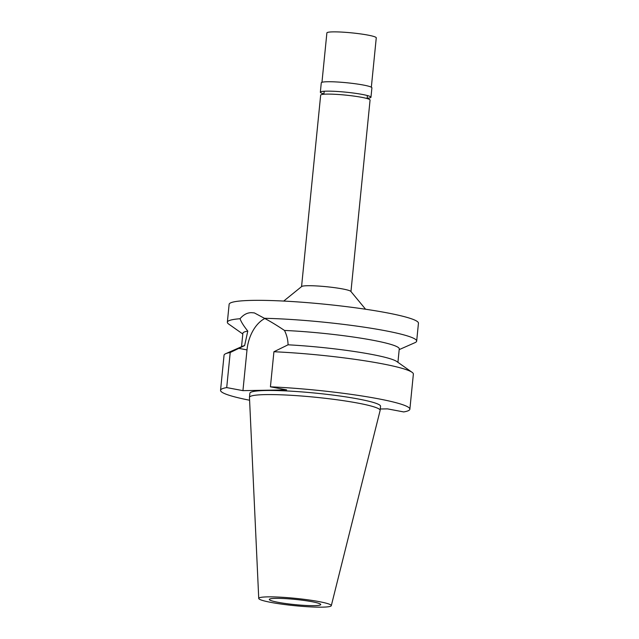 <?xml version="1.0" encoding="UTF-8"?>
<svg xmlns="http://www.w3.org/2000/svg" width="639" height="639" viewBox="0 0 639 639"><rect width="100%" height="100%" fill="white"/><g stroke="black" fill="none" stroke-linecap="round" stroke-linejoin="round"><path stroke-width="0.96" d="M271.08 602.425A36.463 3.682 5.7 0 1 258.739 598.439A36.463 3.682 5.7 0 1 279.978 597.153A36.463 3.682 5.7 0 1 318.957 601.595A36.463 3.682 5.7 0 1 331.298 605.684A36.463 3.682 5.7 0 1 309.58 606.842A36.463 3.682 5.7 0 1 271.08 602.425M278.053 602.305A25.848 2.612 -174.3 0 0 305.514 605.445A25.848 2.612 -174.3 0 0 320.738 604.574A25.848 2.612 -174.3 0 0 311.992 601.714A25.848 2.612 -174.3 0 0 284.531 598.575A25.848 2.612 -174.3 0 0 269.299 599.446A25.848 2.612 -174.3 0 0 278.053 602.305M258.739 598.439L249.466 397.426A65.657 6.638 5.7 0 1 249.474 397.33A65.657 6.638 5.7 0 1 288.149 395.134A65.657 6.638 5.7 0 1 357.904 403.097A65.657 6.638 5.7 0 1 380.133 410.374A65.657 6.638 5.7 0 1 380.117 410.47L331.298 605.684M380.133 410.374L380.54 406.276A65.657 6.638 -174.3 0 0 358.311 399A65.657 6.638 -174.3 0 0 288.564 391.036A65.657 6.638 -174.3 0 0 249.881 393.233L249.474 397.33M380.269 409L387.482 408.872L403.704 411.931A95.131 9.617 5.7 0 0 409.871 409.208L413.369 374.127A95.131 9.617 -174.3 0 0 412.059 372.297A95.131 9.617 -174.3 0 0 273.923 351.746L288.053 344.804A78.589 7.94 5.7 0 1 396.771 361.514L412.059 372.297M249.601 400.238A95.131 9.617 5.7 0 1 220.551 390.309A95.131 9.617 5.7 0 1 226.709 387.585L242.94 390.645L286.655 389.878L270.425 386.819A95.131 9.617 5.7 0 1 409.871 409.208M270.425 386.819L273.923 351.746M242.94 390.645L247.005 349.9A33.292 21.598 100.7 0 1 264.81 318.51M226.709 387.585L230.216 352.512L244.633 345.563A78.589 7.94 5.7 0 0 242.812 346.154L225.695 353.694A95.131 9.617 -174.3 0 0 224.049 355.228L220.551 390.309M230.216 352.512A95.131 9.617 -174.3 0 0 225.695 353.694M397.921 362.329L399.263 348.918A78.589 7.94 -174.3 0 0 284.483 330.443C276.903 325.363 270.217 321.313 264.418 318.302A95.131 9.617 5.7 0 1 384.454 330.571A95.131 9.617 5.7 0 1 416.668 341.106A95.131 9.617 5.7 0 1 415.023 342.64L399.191 349.621M288.053 344.804C287.989 339.948 286.807 335.163 284.483 330.443M264.418 318.302L254.378 312.918L251.423 312.663C247.197 312.687 243.403 314.707 240.048 318.725C241.103 321.824 243.683 325.938 247.788 331.09L244.633 345.563M416.668 341.106L418.449 323.222A95.131 9.617 -174.3 0 0 386.244 312.687A95.131 9.617 -174.3 0 0 285.178 301.145A95.131 9.617 -174.3 0 0 229.129 304.332L227.348 322.208A95.131 9.617 5.7 0 1 240.048 318.725M242.796 334.005L228.658 324.037A95.131 9.617 5.7 0 1 227.348 322.208M247.788 331.09A78.589 7.94 -174.3 0 0 242.868 333.31L241.526 346.721M283.716 301.065L301.696 286.504A24.825 2.508 5.7 0 1 317.327 285.984A24.825 2.508 5.7 0 1 342.536 288.924A24.825 2.508 5.7 0 1 350.843 291.408L365.588 309.236M350.955 291.552L370.069 100.067A24.825 2.508 -174.3 0 0 361.666 97.32A24.825 2.508 -174.3 0 0 335.291 94.308A24.825 2.508 -174.3 0 0 320.666 95.139L301.56 286.623M323.909 93.909A25.432 2.572 5.7 0 1 320.347 92.208A25.432 2.572 5.7 0 1 335.331 91.361A25.432 2.572 5.7 0 1 362.353 94.444A25.432 2.572 5.7 0 1 370.963 97.264A25.432 2.572 5.7 0 1 367.137 98.222M370.963 97.264L371.906 87.847A25.432 2.572 -174.3 0 0 363.287 85.027A25.432 2.572 -174.3 0 0 336.274 81.944A25.432 2.572 -174.3 0 0 321.281 82.798L320.347 92.208M371.339 87.224L376.267 37.837A24.817 2.508 -174.3 0 0 367.872 35.089A24.817 2.508 -174.3 0 0 341.506 32.078A24.817 2.508 -174.3 0 0 326.888 32.909L321.96 82.295M247.005 349.9L238.746 348.351M367.098 98.55L367.401 95.562M323.877 94.237L324.173 91.249"/></g></svg>
